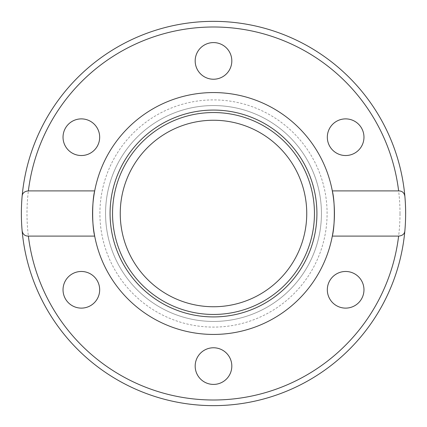 <?xml version="1.0" encoding="UTF-8"?>
<svg xmlns="http://www.w3.org/2000/svg" width="427" height="427" viewBox="0 0 427 427"><rect width="100%" height="100%" fill="white"/><g stroke="black" fill="none" stroke-linecap="round" stroke-linejoin="round"><path stroke-width="0.32" stroke-dasharray="2.13 1.6" d="M105.554 213.5A107.946 107.946 0 0 0 267.467 306.981A107.946 107.946 0 0 0 267.467 120.019A107.946 107.946 0 0 0 105.554 213.5A107.946 107.946 0 0 1 267.467 120.019A107.946 107.946 0 0 1 267.467 306.981A107.946 107.946 0 0 1 105.554 213.5M195.176 60.912A18.324 18.324 0 0 0 222.659 76.78A18.324 18.324 0 0 0 222.659 45.043A18.324 18.324 0 0 0 195.176 60.912M72.19 153.074A18.324 18.324 0 0 0 99.672 137.206A18.324 18.324 0 0 0 72.19 121.337A18.324 18.324 0 0 0 72.19 153.074M90.513 305.663A18.324 18.324 0 0 0 90.513 273.926A18.324 18.324 0 0 0 63.031 289.794A18.324 18.324 0 0 0 90.513 305.663M231.818 366.088A18.324 18.324 0 0 0 204.336 350.22A18.324 18.324 0 0 0 204.336 381.957A18.324 18.324 0 0 0 231.818 366.088M354.805 273.926A18.324 18.324 0 0 0 327.322 289.794A18.324 18.324 0 0 0 354.805 305.663A18.324 18.324 0 0 0 354.805 273.926M336.481 121.337A18.324 18.324 0 0 0 336.481 153.074A18.324 18.324 0 0 0 363.964 137.206A18.324 18.324 0 0 0 336.481 121.337M120.249 213.5A93.251 93.251 0 0 1 260.123 132.744A93.251 93.251 0 0 1 260.123 294.256A93.251 93.251 0 0 1 120.249 213.5M332.307 236.104A120.942 120.942 0 0 1 94.687 236.104M94.687 190.896A120.942 120.942 0 0 1 332.307 190.896M405.65 213.5A192.15 192.15 0 0 1 221.981 405.463A192.15 192.15 0 0 1 22.097 230.452A192.15 192.15 0 0 1 196.543 22.097A192.15 192.15 0 0 1 404.897 196.548M99.902 213.5A113.593 113.593 0 0 1 270.296 115.125A113.593 113.593 0 0 1 270.296 311.875A113.593 113.593 0 0 1 99.902 213.5M399.998 213.5A186.498 186.498 0 0 0 120.249 51.987A186.498 186.498 0 0 0 120.249 375.013A186.498 186.498 0 0 0 399.998 213.5"/><path stroke-width="0.64" d="M336.481 121.337A18.324 18.324 0 0 1 361.514 128.047A18.324 18.324 0 0 1 354.805 153.074A18.324 18.324 0 0 1 329.777 146.365A18.324 18.324 0 0 1 336.481 121.337M354.805 273.926A18.324 18.324 0 0 1 361.514 298.953A18.324 18.324 0 0 1 336.481 305.663A18.324 18.324 0 0 1 329.777 280.635A18.324 18.324 0 0 1 354.805 273.926M231.818 366.088A18.324 18.324 0 0 1 213.5 384.412A18.324 18.324 0 0 1 195.176 366.088A18.324 18.324 0 0 1 213.5 347.77A18.324 18.324 0 0 1 231.818 366.088M90.513 305.663A18.324 18.324 0 0 1 65.486 298.953A18.324 18.324 0 0 1 72.19 273.926A18.324 18.324 0 0 1 97.217 280.635A18.324 18.324 0 0 1 90.513 305.663M72.19 153.074A18.324 18.324 0 0 1 65.486 128.047A18.324 18.324 0 0 1 90.513 121.337A18.324 18.324 0 0 1 97.217 146.365A18.324 18.324 0 0 1 72.19 153.074M195.176 60.912A18.324 18.324 0 0 1 213.5 42.588A18.324 18.324 0 0 1 231.818 60.912A18.324 18.324 0 0 1 213.5 79.23A18.324 18.324 0 0 1 195.176 60.912M120.249 213.5A93.251 93.251 0 0 1 260.123 132.744A93.251 93.251 0 0 1 260.123 294.256A93.251 93.251 0 0 1 120.249 213.5M332.307 236.104C335.008 226.022 335.014 200.978 332.307 190.896L398.621 190.896C402.261 190.922 404.353 192.807 404.897 196.548C405.88 207.848 405.88 219.152 404.897 230.452C404.737 233.815 402.645 235.693 398.621 236.104L332.307 236.104A120.942 120.942 0 0 1 94.687 236.104A120.942 120.942 0 0 1 94.687 190.896C91.986 200.973 91.986 226.022 94.687 236.104L28.374 236.104C24.734 236.078 22.642 234.193 22.097 230.452C21.115 219.152 21.115 207.848 22.097 196.548C22.257 193.185 24.35 191.307 28.374 190.896L94.687 190.896A120.942 120.942 0 0 1 332.307 190.896A120.942 120.942 0 0 1 332.307 236.104M405.65 213.5A192.15 192.15 0 0 0 213.5 21.35A192.15 192.15 0 0 0 22.097 196.548M213.5 316.919A103.419 103.419 0 0 1 123.931 161.79A103.419 103.419 0 0 1 303.063 161.79A103.419 103.419 0 0 1 213.5 316.919M213.5 314.453A100.953 100.953 0 0 1 126.072 163.023A100.953 100.953 0 0 1 300.928 163.023A100.953 100.953 0 0 1 213.5 314.453M22.097 230.452A192.15 192.15 0 0 0 404.897 230.452A192.15 192.15 0 0 1 22.097 230.452M28.374 190.896A186.498 186.498 0 0 1 398.621 190.896M398.621 236.104A186.498 186.498 0 0 1 28.374 236.104"/></g></svg>
